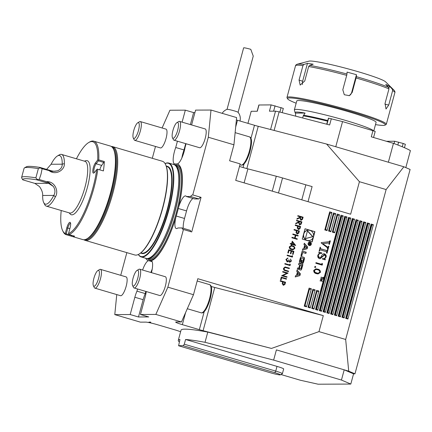 <?xml version="1.0" encoding="UTF-8"?>
<svg xmlns="http://www.w3.org/2000/svg" width="432" height="432" viewBox="0 0 432 432"><rect width="100%" height="100%" fill="white"/><g stroke="black" fill="none" stroke-linecap="round" stroke-linejoin="round"><path stroke-width="0.65" d="M296.606 220.293L301.876 221.843L301.579 222.944L301.174 224.17L299.533 224.883L298.631 222.512L295.65 223.819L295.817 223.209L298.798 221.902L298.906 221.503L296.471 220.784L296.606 220.293L301.876 221.843M299.965 224.953L299.533 224.883M294.127 229.462L299.403 231.012L298.696 233.323L297.076 233.982L296.033 232.492L296.428 230.672L293.998 229.959L294.127 229.462L299.403 231.012M297.54 234.052L297.076 233.982M292.28 241.18L295.634 245.516L291.983 244.442L291.816 245.079L291.271 244.917L291.443 244.285L290.228 243.923L290.358 243.432L291.578 243.788L292.28 241.18M288.646 249.782L293.922 251.332L293.085 254.437L292.545 254.275L293.247 251.667L291.622 251.186L290.92 253.8L290.38 253.638L291.082 251.03L289.057 250.43L288.349 253.044L287.809 252.882L288.646 249.782M287.658 258.017L287.777 258.525L286.929 258.741L286.394 259.573L287.134 261.306L288.754 259.94L289.294 260.096L289.775 261.765L290.903 260.901L290.536 259.016L291.443 261.052L289.64 262.256L288.727 261.295L287.091 261.808L285.903 259.405L287.955 258.028L286.443 259.573L287.426 261.344M289.98 262.305L289.64 262.256M287.545 261.873L287.091 261.808M288.749 259.951L289.246 260.096L289.948 261.792M285.39 267.5L284.04 268.477L284.607 269.93L288.571 271.156L288.441 271.647L285.255 270.713C283.948 270.443 283.36 269.654 283.489 268.348L285.066 266.954L289.391 268.121L289.256 268.618L285.158 267.484M281.259 277.15L286.535 278.705L286.4 279.196L281.669 277.803L281.097 279.92L280.557 279.763L281.259 277.15L286.535 278.705M302.254 239.08L312.147 241.99L314.933 231.671L305.041 228.76L302.254 239.08M192.758 194.918L201.047 197.354L191.711 231.941L183.427 229.505L167.864 287.172L193.482 294.705L197.802 278.699L323.298 315.619L318.978 331.625L345.67 339.476L386.122 189.556L359.429 181.705L350.654 214.213L235.71 180.398L240.165 163.89L229.613 160.79L233.933 144.785L208.316 137.252L192.758 194.918A13.068 3.591 -73.6 0 0 190.528 196.495L186.381 196.517A13.068 3.591 -73.6 0 0 185.679 195.934A13.068 3.591 -73.6 0 0 178.6 207.284L175.916 217.237A50.555 13.883 106.4 0 1 151.308 260.723L148.354 260.734A50.555 13.883 106.4 0 1 145.73 258.271M327.602 249.431L328.007 249.55L327.013 253.233L326.608 253.114L326.408 251.694L320.458 249.944L319.988 249.907L319.55 251.041L319.145 250.922L320.139 247.234L320.544 247.352L320.355 248.044L320.771 248.783L326.722 250.538L327.164 250.565L327.602 249.431M320.458 249.944L319.518 249.912L319.27 250.339M319.891 248.044L320.301 248.789L327.164 250.565M321.98 263.315L322.526 263.898L322.196 265.129L315.819 263.25L315.976 262.656L321.705 264.341L321.98 263.315M313.718 270.378L315.932 268.834L317.666 269.136C319.534 269.476 320.452 270.545 320.425 272.349L318.103 273.942L316.451 273.661C314.588 273.294 313.675 272.198 313.718 270.378M323.185 277.679L323.579 277.209L323.222 278.521L323.125 277.906L320.981 277.274L323.185 277.679L321.003 277.177M371.12 224.051L345.67 318.384L347.927 319.048L373.378 224.716L371.12 224.051L371.277 225.218L373.378 224.716M340.983 215.19L315.533 309.517L317.79 310.181L343.246 215.854L340.983 215.19L341.14 216.351L341.663 216.508L343.246 215.854M344.752 216.297L319.297 310.624L321.559 311.288L347.009 216.961L344.752 216.297L344.909 217.458L345.433 217.615L347.009 216.961M348.516 217.404L323.066 311.731L325.328 312.401L350.779 218.068L348.516 217.404L348.678 218.57L350.779 218.068M352.285 218.511L326.835 312.844L329.092 313.508L354.542 219.175L352.285 218.511L352.442 219.677L354.542 219.175M356.049 219.618L330.599 313.951L332.861 314.615L358.312 220.288L356.049 219.618L356.211 220.784L356.729 220.941L358.312 220.288M359.818 220.73L334.368 315.058L336.625 315.722L362.081 221.395L359.818 220.73L359.975 221.891L360.499 222.048L362.081 221.395M363.587 221.837L338.132 316.165L340.394 316.829L365.845 222.502L363.587 221.837L363.744 223.004L365.845 222.502M367.351 222.944L341.901 317.277L344.164 317.941L369.614 223.609L367.351 222.944L367.513 224.111L369.614 223.609M337.219 214.078L332.338 232.157L334.6 232.826L339.476 214.747L337.219 214.078L337.424 215.595L339.476 214.747M316.645 290.331L311.764 308.41L314.026 309.074L318.902 290.995L316.645 290.331L316.85 291.843L318.902 290.995M312.876 289.219L308 307.303L310.257 307.967L315.139 289.888L312.876 289.219L313.081 290.736L315.139 289.888M333.45 212.971L328.574 231.05L330.831 231.714L335.713 213.635L333.45 212.971L333.655 214.488L335.713 213.635M329.681 211.864L324.805 229.943L327.067 230.607L331.943 212.528L329.681 211.864L329.886 213.376L331.943 212.528M309.107 288.112L304.231 306.191L306.493 306.86L311.369 288.776L309.107 288.112L309.312 289.629L311.369 288.776M329.935 240.802L330.34 240.921L329.4 244.393L328.995 244.274L329.027 242.941L322.747 243.626L327.769 247.228L327.078 247.196L328.336 246.715L328.487 246.17L328.887 246.289L328.093 249.237L327.688 249.118L327.035 247.433L321.181 242.968L321.278 242.595L329.006 241.715L329.935 240.802M329.027 242.941L328.558 242.962M320.701 278.3L323.066 279.104L320.819 279.59L322.493 281.227L320.015 280.854L321.856 280.897L320.393 279.439L322.364 279.045L320.701 278.3M315.155 266.371L315.841 267.084L315.16 267.478L314.782 266.771L315.306 266.35M322.515 258.617C324.022 258.8 325.085 258.217 325.706 256.867L324.713 254.831L320.139 258.741L319.545 258.649C318.06 258.044 317.498 256.927 317.855 255.285L319.259 253.33L318.832 252.077L321.856 252.968L321.743 253.39C320.085 253.19 318.924 253.859 318.26 255.398L319.356 257.688C320.447 257.65 321.187 257.018 321.57 255.776L322.742 254.14L324.454 253.843C325.879 254.394 326.43 255.447 326.106 257.008L324.767 258.736L325.226 259.87L322.402 259.038L322.839 258.622L322.375 258.622M324.713 254.831L323.838 254.772M321.743 253.39L320.76 253.363M319.356 257.688L318.886 257.688L319.356 257.688M299.916 275.589L300.397 273.812L297.059 270.07L296.714 271.355L297.389 272.117L296.503 275.4L295.547 275.681L295.202 276.961L299.916 275.589L300.164 273.812L297.005 270.275M301.369 269.654A6.048 5.8 89.7 0 0 301.855 268.418L302.897 264.546L298.868 263.363L298.544 264.573L299.651 264.902L298.885 267.743A0.545 0.518 89.7 0 1 298.247 268.115L297.632 267.937L297.308 269.152L297.923 269.33A0.853 0.815 89.7 0 0 298.863 268.915A6.048 5.8 89.7 0 0 299.187 268.169L299.284 268.202A6.048 5.8 89.7 0 0 299.192 269.012A0.853 0.815 89.7 0 0 299.786 269.881L300.434 270.07A0.853 0.815 89.7 0 0 301.369 269.654L301.136 269.654A6.048 5.8 89.7 0 0 301.617 268.418L302.665 264.546L298.852 263.428M303.151 263.066A6.048 5.8 89.7 0 0 303.631 261.83L304.258 259.508A6.048 5.8 89.7 0 0 304.463 258.19A0.853 0.815 89.7 0 0 303.869 257.326L301.649 256.673A0.853 0.815 89.7 0 0 300.71 257.089A6.048 5.8 89.7 0 0 300.229 258.325L299.603 260.642A6.048 5.8 89.7 0 0 299.392 261.959A0.853 0.815 89.7 0 0 299.986 262.829L301.298 263.212L302.135 260.107L301.558 259.94L301.05 261.83L300.726 261.733A0.545 0.518 89.7 0 1 300.364 261.063L301.088 258.379A0.545 0.518 89.7 0 1 301.73 258.007L303.134 258.417A0.545 0.518 89.7 0 1 303.491 259.087L302.767 261.77A0.545 0.518 89.7 0 1 302.281 262.17L302.211 263.482A0.853 0.815 89.7 0 0 303.151 263.066L302.913 263.066A6.048 5.8 89.7 0 0 303.399 261.83L304.02 259.513A6.048 5.8 89.7 0 0 304.231 258.19A0.853 0.815 89.7 0 0 303.637 257.326L301.417 256.673A0.853 0.815 89.7 0 0 301.304 256.651M302.681 252.488L305.894 253.438L306.223 252.223L302.195 251.041L300.964 255.609L301.774 255.847L302.681 252.488L301.558 255.782M309.263 245.516A1.717 1.642 89.7 0 0 311.353 243.859A1.717 1.642 89.7 0 0 308.081 243.637A1.717 1.642 89.7 0 0 309.263 245.516M302.789 248.837L302.443 250.117L307.157 248.746L307.638 246.969L304.301 243.227L303.955 244.512L304.636 245.268L303.75 248.557L302.789 248.837M280.309 280.681L285.584 282.231L284.877 284.542L283.257 285.201L282.215 283.711L282.609 281.891L280.179 281.173L280.309 280.681L285.584 282.231M283.716 285.271L283.257 285.201M282.652 272.003L282.782 271.507L288.058 273.062L282.901 275.578L287.048 276.799L286.918 277.29L281.642 275.74L286.794 273.218L282.652 272.003M289.899 264.082L290.353 264.562L290.077 265.583L284.801 264.033L284.936 263.536L289.667 264.929L289.899 264.082M292.183 255.614L292.637 256.1L292.361 257.116L287.086 255.566L287.221 255.069L291.951 256.462L292.183 255.614M289.289 246.856L291.119 245.576L292.556 245.83C294.1 246.105 294.856 246.991 294.835 248.486L292.918 249.799L291.546 249.566C290.007 249.264 289.256 248.357 289.289 246.856M292.912 233.977L298.183 235.532L298.053 236.023L295.888 235.386L295.126 238.21L297.292 238.847L297.157 239.339L291.881 237.789L292.016 237.292L294.586 238.048L295.348 235.229L292.777 234.473L292.912 233.977M295.348 224.948L300.623 226.498L299.911 228.809L298.291 229.468L297.248 227.977L297.648 226.157L295.213 225.445L295.348 224.948M298.755 229.538L298.291 229.468M297.859 215.638L303.134 217.188L302.427 219.515L300.791 220.228L299.889 217.858L296.908 219.164L297.076 218.554L300.051 217.247L300.159 216.848L297.729 216.13L297.859 215.638L303.134 217.188M301.223 220.293L300.791 220.228M150.655 322.099L148.943 322.11C150.509 322.396 151.081 322.396 150.655 322.099L150.811 322.261M318.978 331.625L271.463 348.435L203.094 330.691A9.801 0.772 15.1 0 1 199.336 329.654L182.342 324.653A9.801 0.772 15.1 0 1 175.678 322.088A9.801 0.772 15.1 0 1 176.099 321.98L181.467 321.959L193.482 294.705M145.832 291.427L145.249 293.593A13.068 3.591 106.4 0 0 143.138 299.684L138.472 316.98L148.738 316.931L140.454 314.491L155.849 314.42L181.467 321.959M138.472 316.98L130.189 314.539L114.788 314.609L140.4 322.148L145.768 322.121A9.801 0.772 -164.9 0 1 157.61 324.767L174.604 329.767A9.801 0.772 -164.9 0 1 177.914 330.809L180.614 331.727M179.302 341.96A93.107 7.333 15.1 0 1 178.281 340.373L181.04 330.156A93.107 7.333 15.1 0 1 207.787 332.084L205.027 342.301L273.64 360.104L341.447 380.052L350.806 384.059L318.141 384.21L300.38 380.241L280.946 374.522M271.463 348.435L207.787 332.084M273.64 360.104L276.399 349.882L348.721 371.158L345.67 339.476M341.447 380.052L344.201 369.83L353.565 373.837L354.964 373.831L348.721 371.158M359.429 181.705L326.614 144.05L403.871 166.779L410.108 169.452L354.964 373.831M126.851 252.634L120.728 275.319M155.493 146.464L152.302 158.301M308.032 201.674L312.115 186.554A16.335 1.285 15.1 0 1 305.856 184.82L282.544 177.962A16.335 1.285 -164.9 0 0 276.286 176.234L247.892 168.863A13.068 1.031 15.1 0 1 239.479 166.428M326.614 144.05L258.239 126.311A9.801 0.772 15.1 0 1 254.486 125.275L237.487 120.274A9.801 0.772 15.1 0 1 236.38 119.939M182.099 122.148L185.333 110.16L169.933 110.23L162.108 127.98M185.333 110.16L193.617 112.595L194.929 112.59M208.316 137.252L211 110.041L195.599 110.111L191.597 124.94M211 110.041L236.612 117.574L233.933 144.785M137.036 270.405L138.796 269.347A9.801 2.689 106.4 0 1 139.217 269.168A9.801 2.689 106.4 0 1 139.649 269.174L165.321 276.723A9.801 2.689 106.4 0 1 165.353 286.114A9.801 2.689 106.4 0 1 159.786 295.531L134.12 287.977A9.801 2.689 106.4 0 1 133.499 287.372L132.586 285.53A8.224 2.257 106.4 0 1 133.267 277.511A8.224 2.257 106.4 0 1 137.036 270.405A8.224 2.257 106.4 0 1 137.387 270.254A8.224 2.257 106.4 0 1 137.441 279.31A8.224 2.257 106.4 0 1 132.586 285.53M155.849 314.42L167.864 287.172M183.427 229.505A13.068 3.591 106.4 0 1 183.13 229.462A13.068 3.591 106.4 0 1 182.045 227.939L177.898 227.961A13.068 3.591 106.4 0 1 176.267 228.555A13.068 3.591 106.4 0 1 175.916 217.237M151.459 272.646A13.068 3.591 -73.6 0 0 151.308 260.723L151.529 260.831M140.454 314.491L145.12 297.2A13.068 3.591 -73.6 0 0 146.248 291.546M97.837 270.583L99.598 269.53A9.801 2.689 106.4 0 1 100.067 269.341A9.801 2.689 106.4 0 1 100.451 269.357L126.122 276.907A9.801 2.689 106.4 0 1 126.155 286.297A9.801 2.689 106.4 0 1 120.587 295.709L94.921 288.16A9.801 2.689 106.4 0 1 94.295 287.55L93.388 285.709A8.224 2.257 106.4 0 1 94.068 277.695A8.224 2.257 106.4 0 1 97.837 270.583A8.224 2.257 106.4 0 1 98.231 270.427A8.224 2.257 106.4 0 1 98.221 279.558A8.224 2.257 106.4 0 1 93.388 285.709M116.759 294.586L114.788 314.609M143.138 299.684L134.854 297.248L130.189 314.539M134.854 297.248A13.068 3.591 106.4 0 1 136.96 291.157L137.549 288.986M142.598 270.038A13.068 3.591 106.4 0 1 148.354 260.734M137.716 122.801L139.471 121.748A9.801 2.689 106.4 0 1 140.324 121.57L165.996 129.125A9.801 2.689 106.4 0 1 166.028 138.515A9.801 2.689 106.4 0 1 164.489 142.987A9.801 2.689 106.4 0 1 160.466 147.928L134.795 140.378A9.801 2.689 106.4 0 1 134.174 139.768L133.267 137.927A8.224 2.257 106.4 0 1 133.942 129.908A8.224 2.257 106.4 0 1 137.716 122.801A8.224 2.257 106.4 0 1 139.271 125.793A8.224 2.257 106.4 0 1 137.165 134.287A8.224 2.257 106.4 0 1 133.267 137.927M173.34 164.408A50.555 13.883 106.4 0 1 174.474 163.933L177.428 163.917A50.555 13.883 106.4 0 1 178.6 207.284M181.867 157.945A13.068 3.591 -73.6 0 1 184.01 149.936L175.721 147.501A13.068 3.591 -73.6 0 0 174.474 163.933L174.857 163.998M175.721 147.501L177.422 141.205M138.326 254.491A48.924 13.435 -73.6 0 0 141.102 256.91A48.924 13.435 -73.6 0 0 167.794 213.77A48.924 13.435 -73.6 0 0 168.712 163.042A48.924 13.435 -73.6 0 0 165.073 163.577M168.712 163.042L173.686 164.506A48.924 13.435 106.4 0 1 174.631 164.932A48.924 13.435 106.4 0 1 173.853 211.378A48.924 13.435 106.4 0 1 147.101 258.525A48.924 13.435 106.4 0 1 146.07 258.374L141.102 256.91M176.915 122.618L178.675 121.565A9.801 2.689 106.4 0 1 179.523 121.392L205.195 128.941A9.801 2.689 106.4 0 1 205.227 138.332A9.801 2.689 106.4 0 1 199.665 147.744L173.993 140.195A9.801 2.689 106.4 0 1 173.621 139.957A9.801 2.689 106.4 0 1 173.372 139.585L172.465 137.749A8.224 2.257 106.4 0 1 173.14 129.73A8.224 2.257 106.4 0 1 176.915 122.618A8.224 2.257 106.4 0 1 177.622 130.486A8.224 2.257 106.4 0 1 172.67 138.056A8.224 2.257 106.4 0 1 172.465 137.749M177.428 163.917A13.068 3.591 106.4 0 0 185.058 147.458L186.057 143.743M138.364 254.47A48.595 13.343 -73.6 0 0 167.405 213.656A48.595 13.343 -73.6 0 0 165.094 163.615M83.884 239.749A48.838 13.414 -73.6 0 0 85.072 240.343L134.795 254.972A48.838 13.414 -73.6 0 0 139.045 254.102L139.406 253.881A48.514 13.322 -73.6 0 0 161.66 211.966A48.514 13.322 -73.6 0 0 165.65 164.673L165.461 164.295A48.838 13.414 -73.6 0 0 162.362 161.26L112.639 146.632A48.838 13.414 -73.6 0 0 111.321 146.486M139.045 254.102A48.838 13.414 -73.6 0 0 161.444 211.901A48.838 13.414 -73.6 0 0 165.461 164.295M85.072 240.343A48.838 13.414 -73.6 0 0 111.721 197.273A48.838 13.414 -73.6 0 0 112.639 146.632M84.569 239.701A48.368 13.284 -73.6 0 0 110.84 197.014A48.368 13.284 -73.6 0 0 111.866 146.902M184.01 149.936L185.711 143.64M190.388 124.583L193.617 112.595M201.047 197.354A13.068 3.591 -73.6 0 0 198.812 198.936L190.528 196.495M186.381 196.517L194.67 198.952L198.812 198.936M193.061 198.482A13.068 3.591 -73.6 0 0 186.548 210.924L178.303 208.499M183.265 228.301A13.068 3.591 106.4 0 1 184.513 218.473L186.548 210.924M191.149 231.773A13.068 3.591 106.4 0 1 190.328 230.38L182.045 227.939M150.887 272.479A13.068 3.591 106.4 0 1 152.204 269.147M145.249 293.593L136.96 291.157M323.298 315.619L214.758 287.458A9.801 0.772 15.1 0 1 211.178 286.47M386.122 189.556L403.871 166.779M371.801 225.369L346.837 317.887L347.927 319.048M346.837 317.887L346.313 317.736L345.67 318.384M341.663 216.508L316.699 309.02L317.79 310.181M316.699 309.02L316.181 308.869L315.533 309.517M345.433 217.615L320.468 310.127L321.559 311.288M320.468 310.127L319.945 309.976L319.297 310.624M349.196 218.722L324.238 311.24L325.328 312.401M324.238 311.24L323.714 311.083L323.066 311.731M352.966 219.829L328.001 312.347L329.092 313.508M328.001 312.347L327.478 312.19L326.835 312.844M356.729 220.941L331.771 313.454L332.861 314.615M331.771 313.454L331.247 313.303L330.599 313.951M360.499 222.048L335.534 314.561L336.625 315.722M335.534 314.561L335.016 314.41L334.368 315.058M364.268 223.155L339.304 315.673L340.394 316.829M339.304 315.673L338.78 315.517L338.132 316.165M368.032 224.262L343.073 316.78L344.164 317.941M343.073 316.78L342.549 316.624L341.901 317.277M337.424 215.595L333.18 231.314L334.6 232.826M333.18 231.314L332.338 232.157M316.85 291.843L312.606 307.568L314.026 309.074M312.606 307.568L311.764 308.41M313.081 290.736L308.842 306.455L310.257 307.967M308.842 306.455L308 307.303M333.655 214.488L329.411 230.207L330.831 231.714M329.411 230.207L328.574 231.05M329.886 213.376L325.647 229.1L327.067 230.607M325.647 229.1L324.805 229.943M309.312 289.629L305.073 305.348L306.493 306.86M305.073 305.348L304.231 306.191M329.902 240.921L330.34 240.921M329.767 241.31L329.227 243.308M328.558 242.941L328.217 242.951M328.093 242.962L322.747 243.626M322.277 243.632L327.202 247.034M326.738 247.034L327.078 247.196M328.455 246.289L328.887 246.289M328.244 246.942L327.791 248.632M320.711 278.262L323.066 279.104M322.601 279.11L323.06 279.137M322.591 279.137L320.463 279.569M320.485 279.59L320.819 279.59M320.053 280.703L321.856 280.897M315.695 268.844L317.666 269.136M317.201 269.141C319.064 269.476 319.982 270.545 319.955 272.354L320.425 272.349M319.955 272.354L317.871 273.937M316.008 269.465L313.902 270.594L314.609 272.344L316.143 273.067L318.006 273.299L319.766 272.176C319.723 270.783 318.973 269.968 317.509 269.735L316.008 269.465L314.366 270.589L315.074 272.338L318.006 273.299M316.143 273.067L316.613 273.062M314.609 272.344L315.074 272.338M313.902 270.594L314.366 270.589M314.993 266.371L315.376 267.084L315.841 267.084M315.376 267.084L314.696 267.484M321.872 263.704L322.526 263.898M322.061 263.898L321.764 265M315.943 262.786L321.705 264.341M325.663 257.008L326.106 257.008M325.636 257.008L324.302 258.736L324.767 258.736M324.302 258.736L325.339 259.448M324.869 259.448L324.794 259.74M324.248 254.831L319.907 258.73M318.794 252.207L321.856 252.968M321.392 252.968L321.284 253.363M321.278 253.39C319.615 253.19 318.454 253.859 317.795 255.404M317.828 255.404L318.26 255.398M317.736 256.349L318.886 257.688M323.6 253.768L324.454 253.843M323.984 253.849L325.739 255.949M327.569 249.556L328.007 249.55M327.321 250.371L326.846 252.126M319.993 249.944L319.518 249.912M319.302 250.339L319.739 250.339M320.107 247.358L320.544 247.352M319.918 248.044L320.355 248.044M320.301 248.789L320.771 248.783M326.257 250.538L326.7 250.565M257.164 111.245L258.854 104.992L271.123 104.9L283.322 108.41L282.177 112.655M326.695 124.205L328.46 118.141L342.549 121.592L375.208 131.398L373.561 137.5M386.435 141.286L394.686 141.248L403.153 143.462L405.373 144.315L404.46 147.701M258.995 104.954L257.294 111.245L251.203 111.272L247.946 123.352M270.572 129.514L275.524 111.159L269.428 111.191L271.123 104.9M331.328 118.676L329.632 124.967L279.121 111.861L274.109 130.432M279.121 111.861A84.942 6.691 -164.9 0 0 275.524 111.159M342.549 121.592L335.761 146.745M388.368 162.221L393.46 143.354L371.288 136.831L372.989 130.545M393.46 143.354A84.942 6.691 -164.9 0 1 410.4 150.606L405.81 167.611M69.109 212.83L70.195 214.029A28.177 7.738 -73.6 0 0 87.313 187.688A28.177 7.738 -73.6 0 0 85.882 160.704L84.321 161.12M61.214 210.508A47.941 13.165 -73.6 0 0 62.689 230.742A47.941 13.165 -73.6 0 0 65.27 233.545L66.814 227.821A5.719 1.571 106.4 0 1 70.421 222.685A5.719 1.571 106.4 0 1 70.081 227.81L68.537 233.534A47.941 13.165 -73.6 0 0 96.752 169.528L94.511 172.395A5.719 1.571 106.4 0 1 93.863 173.016A5.719 1.571 106.4 0 1 92.923 169.609A5.719 1.571 106.4 0 1 95.45 162.869L97.691 160.002A47.941 13.165 -73.6 0 0 88.625 142.587A47.941 13.165 -73.6 0 0 76.426 158.798M88.625 142.587L89.537 142.042A48.757 13.392 106.4 0 1 93.776 141.172A48.757 13.392 106.4 0 1 98.75 159.889L104.328 161.53A48.757 13.392 106.4 0 1 103.405 170.921L97.826 169.279A48.757 13.392 106.4 0 1 93.949 187.882A48.757 13.392 106.4 0 1 69.05 234.554L74.628 236.196A48.757 13.392 106.4 0 1 71.831 236.363A48.757 13.392 106.4 0 1 71.404 236.207L65.831 234.571A48.757 13.392 106.4 0 1 63.164 231.698L62.689 230.742M71.831 236.363L82.831 239.598A48.757 13.392 -73.6 0 0 87.075 238.729A48.757 13.392 -73.6 0 0 110.522 192.758A48.757 13.392 -73.6 0 0 113.449 149.072A48.757 13.392 -73.6 0 0 110.354 146.048L93.776 141.172M113.449 149.072L113.918 150.028A47.941 13.165 106.4 0 1 111.04 192.98A47.941 13.165 106.4 0 1 87.988 238.183L87.075 238.729M70.605 223.344A4.898 1.345 -73.6 0 0 70.583 223.333A4.898 1.345 -73.6 0 0 67.802 228.042L66.231 233.858L71.809 235.499L71.404 236.207M104.328 161.53L101.709 165.413A4.898 1.345 -73.6 0 0 99.857 169.684M103.988 162.497L98.415 160.861L96.136 163.771A4.898 1.345 -73.6 0 0 94.09 168.896A4.898 1.345 -73.6 0 0 94.349 172.557A4.898 1.345 -73.6 0 0 94.37 172.562M97.826 169.279L103.405 170.921M97.691 160.002L98.237 160.245L98.75 159.889M65.831 234.571L65.27 233.545M97.367 169.052L96.752 169.528M68.537 233.534L69.05 234.554M65.664 234.128L66.231 233.858M98.415 160.861L98.237 160.245M42.676 195.475A25.321 6.955 -73.6 0 0 43.691 202.554A25.321 6.955 -73.6 0 0 53.784 195.421C55.426 192.623 55.285 189.637 53.357 186.462L49.14 182.839L46.499 181.645C54.751 181.062 59.152 191.29 55.377 196.868L53.784 195.421L42.676 195.475C42.806 192.667 41.72 189.686 39.42 186.527L34.852 183.384L22.777 179.831L21.632 177.865A75.141 5.918 15.1 0 1 21.6 177.498A75.141 5.918 15.1 0 1 35.883 177.806L38.367 168.593A75.141 5.918 -164.9 0 0 24.435 167.897A75.141 5.918 -164.9 0 0 24.084 168.286L21.6 177.498M46.499 181.645L39.215 179.501L36.99 179.312L36.542 179.771L48.616 183.325L53.357 186.462M24.435 167.897L26.428 166.757A73.505 5.789 15.1 0 1 39.879 167.411L51.953 170.964L54.562 171.331L57.58 170.824C60.772 169.285 62.316 167.076 62.208 164.198A25.321 6.955 -73.6 0 0 57.386 155.995A25.321 6.955 -73.6 0 0 51.1 164.252L46.591 169.387M38.367 168.593L40.084 167.843L42.12 168.739L52.218 171.445L57.58 170.824M39.879 167.411L40.084 167.843M36.99 179.312L35.883 177.806M36.542 179.771A73.505 5.789 -164.9 0 0 22.777 179.831M55.377 196.868A26.951 7.403 106.4 0 1 46.343 206.134A26.951 7.403 106.4 0 1 44.631 204.46L43.691 202.554M42.12 168.739L41.008 174.172L39.215 179.501M57.386 155.995L59.211 154.904A26.951 7.403 106.4 0 1 61.555 154.424A26.951 7.403 106.4 0 1 64.346 163.631C64.994 169.587 56.23 175.802 49.399 170.878M64.346 163.631L62.208 164.198L51.1 164.252M61.555 154.424L84.91 161.293A26.951 7.403 106.4 0 1 85.007 187.115A26.951 7.403 106.4 0 1 69.698 213.003L46.343 206.134M178.281 340.373A93.107 7.333 15.1 0 1 179.966 339.52L178.589 345.762L270.173 372.703A8.165 0.643 -164.9 0 0 280.352 374.863A8.165 0.643 -164.9 0 0 274.838 372.681L183.254 345.74L184.291 344.207L275.729 371.104A9.801 0.772 15.1 0 1 282.393 373.675L283.662 368.955A9.801 0.772 -164.9 0 0 277.004 366.39L185.566 339.493A93.107 7.333 15.1 0 1 205.027 342.301M183.254 345.74A93.107 7.333 -164.9 0 0 178.589 345.762M184.291 344.207L185.566 339.493M350.806 384.059L353.565 373.837M282.393 373.675A9.801 0.772 15.1 0 1 282.344 373.723L280.352 374.863M100.451 269.357A9.801 2.689 106.4 0 1 100.267 279.515A9.801 2.689 106.4 0 1 94.921 288.16M179.523 121.392A9.801 2.689 106.4 0 1 179.339 131.555A9.801 2.689 106.4 0 1 173.993 140.195M140.324 121.57A9.801 2.689 106.4 0 1 138.818 135.432A9.801 2.689 106.4 0 1 134.795 140.378M139.649 269.174A9.801 2.689 106.4 0 1 139.466 279.337A9.801 2.689 106.4 0 1 134.12 287.977M239.971 121.003A9.801 9.801 0 0 0 238.059 112.288A5.719 0.448 -164.9 0 0 233.14 110.549A5.719 0.448 -164.9 0 0 227.286 109.301A5.719 0.448 -164.9 0 0 227.086 109.328A9.801 9.801 0 0 0 222.178 113.33M227.043 109.345L243.637 47.855A5.719 0.448 -164.9 0 1 243.88 47.79A5.719 0.448 -164.9 0 1 250.787 49.334L253.249 56.122L238.086 112.32M302.508 84.488A4.898 2.867 -71.6 0 1 302.632 81.243L307.471 63.32L303.939 64.465L302.94 65.615A51.451 4.05 -164.9 0 0 295.526 65.745C295.493 65.259 296.077 64.741 297.281 64.195L308.999 61.144A40.019 3.154 15.1 0 1 370.521 75.551A40.019 3.154 15.1 0 1 385.549 81.799L394.141 90.331A50.636 3.985 15.1 0 0 392.267 89.084L389.421 86.157L388.94 87.928M307.471 63.32L313.189 64.217L309.658 65.362A50.636 3.985 15.1 0 1 346.966 74.034L346.702 75.357A51.451 4.05 -164.9 0 0 308.659 66.512L309.658 65.362M349.051 95.747A4.898 4.86 68.1 0 0 351.632 92.637L356.465 74.714L347.074 72.095L346.966 74.034M388.6 87.361L388.962 88.895A51.451 4.05 -164.9 0 0 356.092 77.976L356.357 76.653A50.636 3.985 15.1 0 1 375.127 82.42A50.636 3.985 15.1 0 1 388.6 87.361L385.749 84.44L389.421 86.157M356.357 76.653L356.465 74.714M308.659 66.512L304.765 80.946L300.181 85.093L299.047 80.05L302.94 65.615M356.092 77.976L352.193 92.41L349.342 95.639L344.299 94.738L342.803 89.791L346.702 75.357M394.141 90.331C394.907 91.406 395.15 92.151 394.88 92.556A51.451 4.05 -164.9 0 0 392.634 90.612L388.735 105.046L385.997 109.01L385.069 103.329L388.962 88.895M392.634 90.612L392.267 89.084M287.609 98.82L287.037 97.826A51.451 4.05 15.1 0 1 286.967 97.475A51.451 4.05 15.1 0 1 325.021 103.685A51.451 4.05 15.1 0 1 380.403 120.62A51.451 4.05 15.1 0 1 386.321 124.281A51.451 4.05 15.1 0 1 386.078 124.551L385.085 125.118A50.636 3.985 -164.9 0 0 337.468 107.816A50.636 3.985 -164.9 0 0 287.609 98.82A50.636 3.985 -164.9 0 0 296.158 103.216M375.484 124.616A50.636 3.985 -164.9 0 0 385.085 125.118M295.72 116.165L295.445 113.103A39.706 3.127 15.1 0 1 295.083 112.639L294.376 109.987A41.083 3.235 15.1 0 1 294.37 109.836L296.768 100.964A41.083 3.235 15.1 0 1 348.165 111.613A41.083 3.235 15.1 0 1 376.094 122.369L373.815 130.799M294.37 109.836A41.083 3.235 15.1 0 1 296.141 109.388A41.083 3.235 15.1 0 1 345.773 120.485A41.083 3.235 15.1 0 1 373.394 130.664M295.445 113.103L305.089 113.06L303.232 115.868L302.665 117.968M295.083 112.639A39.706 3.127 15.1 0 1 296.789 112.055A39.706 3.127 15.1 0 1 305.089 113.06M313.546 235.937L314.701 231.671L305.024 228.825M311.931 241.925L313.103 237.595M303.404 234.814A5.2 4.984 89.7 0 0 308.383 240.575L308.621 240.575A5.2 4.984 89.7 0 0 313.578 235.354A5.2 4.984 89.7 0 0 303.658 234.673A5.2 4.984 89.7 0 0 308.621 240.575M308.572 230.175L308.335 230.175A5.2 4.984 89.7 0 0 303.853 233.156M307.487 230.828L305.375 238.648L312.919 236.65L307.487 230.828M305.392 238.583L312.687 236.65L307.433 231.023M299.538 274.52L297.248 275.184L297.918 272.705L299.538 274.52M297.918 272.705L297.248 275.184M295.218 276.885L299.684 275.589M300.542 270.092A0.853 0.815 89.7 0 0 301.136 269.654M298.031 269.352A0.853 0.815 89.7 0 0 298.625 268.92A6.048 5.8 89.7 0 0 298.955 268.169M298.388 268.137L298.156 268.137A0.545 0.518 89.7 0 1 298.01 268.121L297.616 268.002M299.641 267.964A0.545 0.518 89.7 0 0 299.997 268.634L300.348 268.736A0.545 0.518 89.7 0 0 300.991 268.364L301.757 265.518L300.407 265.124L299.408 267.964A0.545 0.518 89.7 0 0 299.765 268.634L299.997 268.634M300.494 268.758L300.262 268.758A0.545 0.518 89.7 0 1 300.116 268.736L299.765 268.634M299.408 267.964L300.407 265.124M302.319 263.504A0.853 0.815 89.7 0 0 302.913 263.066M301.585 257.985L301.352 257.985A0.545 0.518 89.7 0 0 300.856 258.379L301.088 258.379M301.05 261.83L300.488 261.738A0.545 0.518 89.7 0 1 300.132 261.068L300.856 258.379M301.082 263.147L301.903 260.113L301.541 260.005M305.678 253.373L305.986 252.223L302.179 251.105M309.701 242.476L309.469 242.482A1.388 1.328 89.7 0 0 309.112 245.203A1.388 1.328 89.7 0 0 309.479 245.257L309.717 245.257A1.388 1.328 89.7 0 0 311.04 243.859A1.388 1.328 89.7 0 0 308.389 243.68A1.388 1.328 89.7 0 0 309.717 245.257M309.598 245.581A1.717 1.642 89.7 0 0 309.582 242.158M310.025 244.712L310.721 244.274L310.921 243.529L308.988 242.962L309.712 243.691L308.588 244.431L309.62 244.08L310.225 244.739M308.605 244.372L309.62 244.08M309.793 244.712L310.489 244.274L310.689 243.535L308.966 243.027M310.64 243.675L310.489 244.22A0.34 0.324 -90.3 0 1 310.181 244.469A0.34 0.324 -90.3 0 1 309.863 244.037L310.009 243.491L310.64 243.675M310.181 244.469L309.944 244.469A0.34 0.324 -90.3 0 1 309.631 244.037L310.009 243.491M302.465 250.042L306.925 248.746L307.406 246.969L304.247 243.432M306.779 247.676L304.49 248.341L305.159 245.862L306.779 247.676M305.159 245.862L304.49 248.341M285.536 282.231L284.877 284.542M284.828 284.542L283.208 285.201M283.338 284.704L284.639 283.57L284.909 282.566L283.149 282.047L282.836 283.009L283.603 284.742M282.836 283.009L283.581 284.742M283.149 282.047L282.879 283.009M286.486 278.705L286.357 279.185M281.054 279.909L281.669 277.803M282.782 271.523L288.058 273.062M287.982 273.164L282.901 275.578M282.852 275.578L287.048 276.799M287.005 276.799L286.875 277.279M285.023 266.954L289.391 268.121M289.343 268.121L289.213 268.601M285.341 267.5L284.04 268.477M283.991 268.477L284.607 269.93M284.564 269.93L288.571 271.156M288.527 271.156L288.398 271.636M289.888 264.119L290.353 264.562M290.304 264.562L290.034 265.567M284.931 263.547L289.667 264.929M290.488 259.016L291.443 261.052M291.4 261.052L289.591 262.256M288.117 261.76L288.727 261.295M288.074 261.76L287.048 261.808M292.172 255.658L292.637 256.1M292.588 256.1L292.318 257.105M287.215 255.085L291.951 256.462M288.646 249.793L293.922 251.332M293.873 251.332L293.042 254.421M290.876 253.784L291.622 251.186M288.306 253.033L289.057 250.43M291.098 245.576L292.556 245.83M292.513 245.83C294.052 246.105 294.813 246.991 294.786 248.486L294.835 248.486M294.786 248.486L292.891 249.799M291.163 246.1L289.78 247.028L290.369 248.476L292.815 249.269M294.289 248.341C294.257 247.185 293.636 246.515 292.426 246.321L291.184 246.1L289.829 247.028L290.412 248.476L292.837 249.269L294.289 248.341M292.27 241.223L295.661 245.414M291.773 245.063L291.983 244.442M290.358 243.443L291.578 243.788M292.561 242.309L292.07 243.95L294.408 244.62L292.561 242.309L292.118 243.95L294.408 244.62M292.907 233.993L298.183 235.532M298.139 235.532L298.01 236.012M295.126 238.21L295.888 235.386M295.078 238.21L297.292 238.847M297.243 238.847L297.113 239.328M292.01 237.308L294.586 238.048M299.354 231.012L298.696 233.323M298.647 233.323L297.027 233.987M297.157 233.491L298.458 232.357L298.728 231.347L296.973 230.834L296.654 231.79L297.421 233.523M296.654 231.79L297.4 233.523M296.973 230.834L296.698 231.79M295.342 224.959L300.623 226.498M300.575 226.498L299.911 228.809M299.867 228.809L298.247 229.468M298.377 228.976L299.673 227.842L299.948 226.832L298.188 226.319L297.869 227.275L298.642 229.009M297.869 227.275L298.62 229.009M298.188 226.319L297.918 227.275M301.833 221.843L301.174 224.17M301.126 224.17L299.489 224.883M295.655 223.798L298.631 222.512M299.624 224.392L300.926 223.209L301.201 222.178L299.446 221.659L299.165 222.669L299.668 224.392L299.165 222.669M299.446 221.659L299.117 222.669M303.086 217.188L302.427 219.515M302.384 219.515L300.742 220.228M296.914 219.143L299.889 217.858M300.877 219.737L302.179 218.554L302.459 217.523L300.699 217.004L300.375 218.009L301.131 219.769M300.699 217.004L300.424 218.009L301.109 219.769M272.257 191.155L276.286 176.234M244.112 182.871L247.892 168.863M140.746 252.947A45.409 12.469 -73.6 0 0 166.568 213.408A45.409 12.469 -73.6 0 0 166.271 166.185M140.875 252.844L141.583 253.049A45.085 12.382 -73.6 0 0 166.18 213.295A45.085 12.382 -73.6 0 0 167.027 166.547L166.325 166.342M246.834 168.588L258.239 126.311M235.694 126.932L237.487 120.274M243.081 167.54L244.069 163.874M250.943 138.402L254.486 125.275M184.513 218.473L176.267 216.043M152.172 261.689L148.77 260.69M174.771 165.019A49.415 13.57 106.4 0 1 177.293 212.344A49.415 13.57 106.4 0 1 147.263 258.53M175.208 165.294L176.305 165.618A48.595 13.343 106.4 0 1 176.472 212.171A48.595 13.343 106.4 0 1 148.878 258.86L147.782 258.536M175.37 165.397A48.595 13.343 106.4 0 1 174.965 211.729A48.595 13.343 106.4 0 1 147.971 258.536M174.631 164.932L175.586 165.532A48.616 13.349 106.4 0 1 174.814 211.685A48.616 13.349 106.4 0 1 148.225 258.541L147.101 258.525M214.758 287.458L203.094 330.691M204.196 311.661L199.336 329.654M185.598 312.59L182.342 324.653M301.801 199.843L305.856 184.82M278.489 192.985L282.544 177.962M346.313 317.736L371.277 225.218M316.181 308.869L341.14 216.351M319.945 309.976L344.909 217.458M323.714 311.083L348.678 218.57M327.478 312.19L352.442 219.677M331.247 313.303L356.211 220.784M335.016 314.41L359.975 221.891M338.78 315.517L363.744 223.004M342.549 316.624L367.513 224.111M322.218 256.338L322.682 256.338M394.686 141.248L394.054 143.575M398.628 142.133L397.856 145.006M403.153 143.462L402.257 146.761M328.46 118.141L326.819 124.238M328.633 118.141L326.975 124.276M275.071 105.781L273.618 111.17M281.097 107.557L279.882 112.061M69.854 228.647L66.814 227.821M101.709 165.413L96.136 163.771L95.45 162.869M49.14 182.839L48.616 183.325L34.852 183.384M51.953 170.964L52.218 171.445M274.838 372.681L275.729 371.104L277.004 366.39M241.072 165.035A14.699 4.039 -73.6 0 0 249.097 152.075A14.699 4.039 -73.6 0 0 249.372 136.831C251.267 137.365 252.871 140.206 249.712 152.491C244.777 167.384 241.191 165.002 241.072 165.035L239.944 164.705M201.199 312.822A14.699 4.039 -73.6 0 0 209.223 299.857A14.699 4.039 -73.6 0 0 209.498 284.612C211.394 285.152 212.992 287.993 209.839 300.272C204.898 315.166 201.317 312.784 201.199 312.822L187.299 308.729M297.281 64.195A50.636 3.985 15.1 0 1 303.939 64.465M302.632 81.243L299.047 80.05M351.632 92.637L352.193 92.41M384.885 104.15L388.735 105.046M303.545 115.241A38.399 3.024 15.1 0 1 327.688 120.533M303.232 115.868A38.221 3.008 15.1 0 1 327.515 121.176M328.892 242.924L328.428 242.93M320.107 249.88L319.642 249.88M327.04 250.598L326.576 250.598M235.132 132.64L249.372 136.831M197.181 280.989L209.498 284.612M295.526 65.745L286.967 97.475M394.88 92.556L386.321 124.281"/></g></svg>
